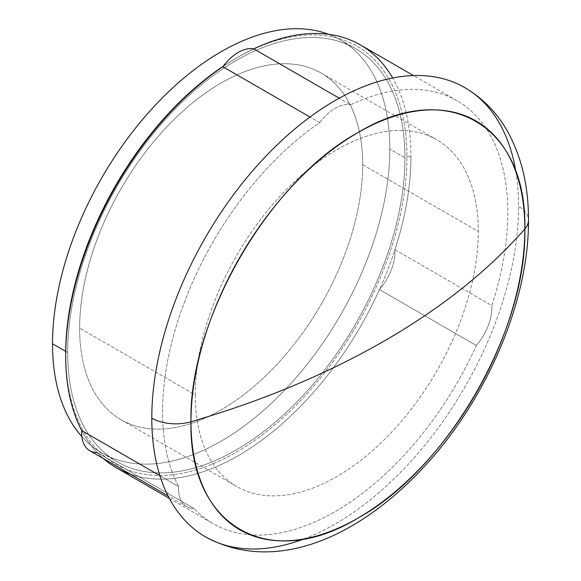 <?xml version="1.0" encoding="UTF-8"?>
<svg xmlns="http://www.w3.org/2000/svg" width="581" height="581" viewBox="0 0 581 581"><rect width="100%" height="100%" fill="white"/><g stroke="black" fill="none" stroke-linecap="round" stroke-linejoin="round"><path stroke-width="0.44" stroke-dasharray="2.9 2.18" d="M81.841 436.578A238.493 137.69 120 0 0 270.877 403.795A238.493 137.69 120 0 0 389.8 149.063A238.493 137.69 120 0 0 328.599 34.301A238.493 137.69 -60 0 1 340.408 39.886A238.493 137.69 -60 0 1 389.8 149.063A238.493 137.69 -60 0 1 285.699 389.067A238.493 137.69 -60 0 1 101.915 452.962A238.493 137.69 -60 0 1 81.841 436.578M79.633 328.134A200.155 115.561 -60 0 1 221.158 83.003A200.155 115.561 -60 0 1 362.689 164.714A200.155 115.561 -60 0 1 221.158 409.845A200.155 115.561 -60 0 1 79.633 328.134A200.155 115.561 -60 0 1 167.001 126.709A200.155 115.561 -60 0 1 321.235 73.09A200.155 115.561 -60 0 1 362.689 164.714L478.301 231.463A200.155 115.561 120 0 0 436.847 139.839A200.155 115.561 120 0 0 282.613 193.458A200.155 115.561 120 0 0 195.245 394.884L79.633 328.134L195.245 394.884A200.155 115.561 120 0 0 236.699 486.508A200.155 115.561 120 0 0 390.933 432.889A200.155 115.561 120 0 0 478.301 231.463L362.689 164.714A200.155 115.561 -60 0 1 275.321 366.139A200.155 115.561 -60 0 1 121.088 419.758A200.155 115.561 -60 0 1 79.633 328.134M65.689 351.389L67.672 352.536A238.493 137.69 120 0 0 117.064 461.713A238.493 137.69 120 0 0 300.849 397.818A238.493 137.69 120 0 0 404.95 157.807L389.8 149.063L404.95 157.807A238.493 137.69 120 0 0 355.557 48.63A238.493 137.69 120 0 0 171.773 112.525A238.493 137.69 120 0 0 67.672 352.536L65.689 351.389M65.682 353.684A241.311 139.324 120 0 0 236.307 452.2A241.311 139.324 120 0 0 406.94 156.659A241.311 139.324 120 0 0 223.111 66.35A241.311 139.324 -60 0 1 236.307 58.144A241.311 139.324 -60 0 1 406.94 156.659A241.311 139.324 -60 0 1 236.307 452.2A241.311 139.324 -60 0 1 65.682 353.684M67.672 352.536A238.493 137.69 -60 0 1 236.307 60.446A238.493 137.69 -60 0 1 404.95 157.807A238.493 137.69 -60 0 1 236.307 449.897A238.493 137.69 -60 0 1 67.672 352.536M97.143 452.555L194.018 508.484A39.464 22.782 -60 0 1 178.549 486.479A244.129 140.951 -60 0 1 319.71 122.656L309.985 117.042L319.71 122.656A244.129 140.951 120 0 0 178.549 486.479L159.898 475.708L178.549 486.479A39.464 22.782 120 0 0 186.668 506.639A39.464 22.782 120 0 0 194.018 508.484L97.143 452.555A244.129 140.951 120 0 1 81.674 430.543A244.129 140.951 120 0 0 97.143 452.555A244.129 140.951 120 0 0 103.367 458.547A244.129 140.951 -60 0 1 97.143 452.555A39.464 22.782 -60 0 1 89.786 450.711M130.638 474.292A244.129 140.951 120 0 0 379.466 289.563A244.129 140.951 120 0 0 394.935 249.685A244.129 140.951 120 0 0 410.927 156.659L406.94 156.659L410.927 156.659A244.129 140.951 -60 0 1 394.935 249.685A39.464 22.782 -60 0 1 379.466 289.563A244.129 140.951 120 0 0 394.935 249.685L491.809 305.613A244.129 140.951 120 0 0 485.433 127.362A244.129 140.951 120 0 0 457.247 100.833A244.129 140.951 120 0 0 350.655 104.791L339.239 98.204L350.655 104.791A244.129 140.951 -60 0 1 491.809 305.613L394.935 249.685A39.464 22.782 -60 0 1 379.466 289.563A244.129 140.951 -60 0 1 116.244 467.741M238.304 56.996A244.129 140.951 120 0 1 253.774 48.862A244.129 140.951 120 0 0 222.835 66.728A244.129 140.951 120 0 1 238.304 56.996L236.307 58.144M476.34 345.492L379.466 289.563L476.34 345.492A39.464 22.782 120 0 0 491.809 305.613A39.464 22.782 -60 0 1 476.34 345.492A244.129 140.951 -60 0 1 194.018 508.484A244.129 140.951 120 0 0 213.118 523.677A244.129 140.951 120 0 0 476.34 345.492M360.365 44.897A244.129 140.951 -60 0 1 410.927 156.659A244.129 140.951 120 0 0 392.669 77.977M304.023 538.921A259.351 149.738 120 0 0 518.572 206.378A259.351 149.738 120 0 0 515.906 171.94M319.71 122.656A39.464 22.782 -60 0 1 350.655 104.791A39.464 22.782 120 0 0 319.71 122.656M464.858 87.651A259.351 149.738 -60 0 1 518.572 206.378A33.829 19.529 180 0 1 528.478 220.184A33.829 19.529 0 0 0 518.572 206.378A259.351 149.738 -60 0 1 405.364 467.378A259.351 149.738 -60 0 1 205.507 536.859M195.245 394.884A200.155 115.561 -60 0 1 336.777 149.753A200.155 115.561 -60 0 1 478.301 231.463A200.155 115.561 -60 0 1 336.777 476.594A200.155 115.561 -60 0 1 195.245 394.884M101.915 452.962L117.064 461.713M340.408 39.886L355.557 48.63M186.668 506.639L168.032 495.883M169.347 498.404L213.118 523.677M457.247 100.833L413.469 75.559M321.235 73.09L436.847 139.839M121.088 419.758L236.699 486.508"/><path stroke-width="0.87" d="M52.522 343.785A238.493 137.69 120 0 0 81.841 436.578A238.493 137.69 -60 0 1 52.522 343.785L65.689 351.389L52.522 343.785A238.493 137.69 -60 0 1 149.324 111.719A238.493 137.69 -60 0 1 328.599 34.301A238.493 137.69 120 0 0 149.324 111.719A238.493 137.69 120 0 0 52.522 343.785M392.669 77.977A244.129 140.951 120 0 0 253.774 48.862L339.239 98.204L253.774 48.862A39.464 22.782 -60 0 0 222.835 66.728L309.985 117.042L222.835 66.728A244.129 140.951 120 0 0 65.682 355.986L65.682 353.684A241.311 139.324 -60 0 1 223.111 66.35A241.311 139.324 120 0 0 65.682 353.684L65.682 355.986A244.129 140.951 120 0 0 81.674 430.543L159.898 475.708L81.674 430.543A244.129 140.951 -60 0 1 65.682 355.986A244.129 140.951 -60 0 1 222.835 66.728A39.464 22.782 -60 0 1 253.774 48.862A244.129 140.951 -60 0 1 360.365 44.897L413.469 75.559M169.347 498.404L116.244 467.741A244.129 140.951 -60 0 1 103.367 458.547A244.129 140.951 120 0 0 130.638 474.292M97.143 452.555A39.464 22.782 -60 0 1 81.674 430.543A39.464 22.782 -60 0 0 89.786 450.711L168.032 495.883M515.906 171.94A259.351 149.738 120 0 0 319.543 110.288A259.351 149.738 120 0 0 151.794 418.131A259.351 149.738 120 0 0 304.023 538.921M524.839 228.994A33.829 19.529 0 0 0 528.478 220.184A33.829 19.529 180 0 1 524.839 228.994A236.075 136.303 120 0 0 357.903 132.621A236.075 136.303 120 0 0 190.975 421.748A236.075 136.303 120 0 0 357.903 518.129A236.075 136.303 120 0 0 524.839 228.994C488.36 270.55 441.618 307.821 384.615 340.793C327.495 373.706 262.953 400.687 190.975 421.748A33.829 19.529 180 0 1 151.794 418.131A33.829 19.529 0 0 0 190.975 421.748C188.672 320.08 268.705 181.461 357.903 132.621C447.109 78.464 527.141 124.668 524.839 228.994C527.141 330.669 447.109 469.288 357.903 518.129C268.705 572.285 188.672 526.081 190.975 421.748C262.953 400.687 327.495 373.706 384.615 340.793C441.618 307.821 488.36 270.55 524.839 228.994M205.507 536.859A259.351 149.738 -60 0 1 151.794 418.131A259.351 149.738 -60 0 1 265.001 157.131A259.351 149.738 -60 0 1 464.858 87.651C482.179 97.811 496.08 111.821 506.545 129.679C521.31 155.534 528.623 185.702 528.478 220.184C528.95 297.944 489.921 392.16 431.196 458.925C364.948 534.382 277.798 576.105 205.507 536.859"/></g></svg>
